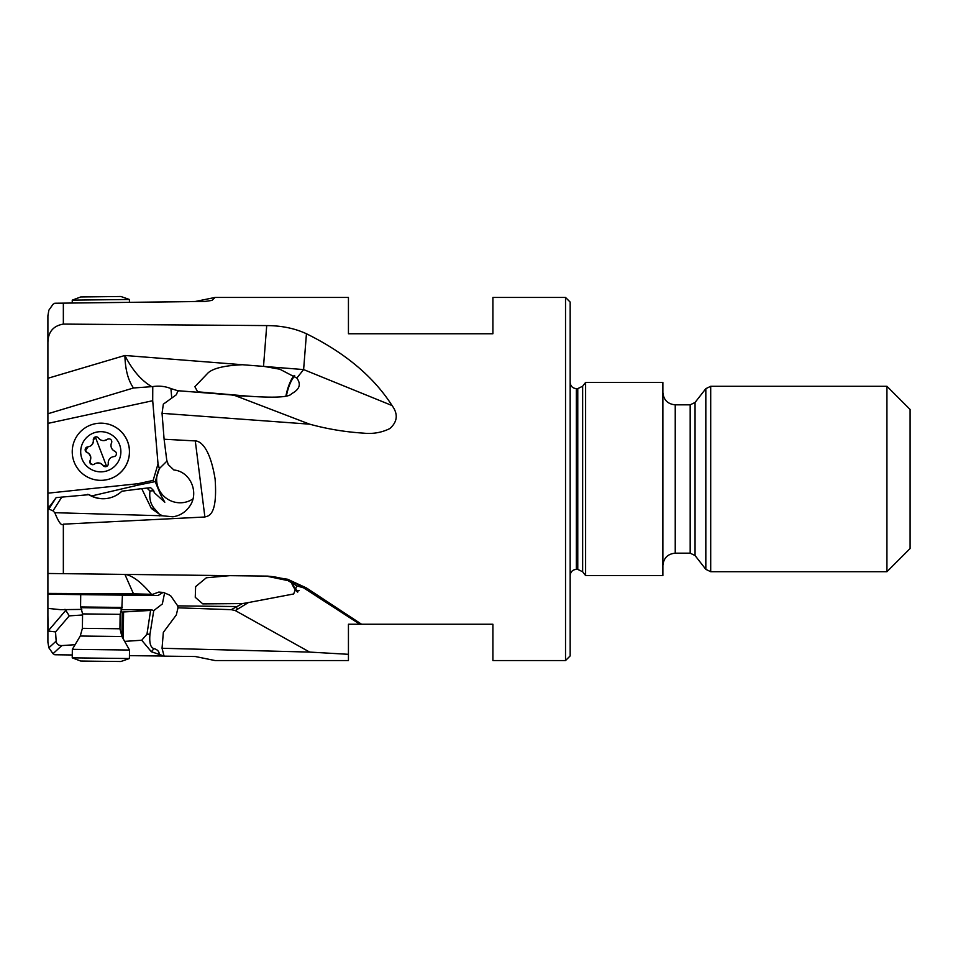 <?xml version="1.0" encoding="UTF-8"?>
<svg xmlns="http://www.w3.org/2000/svg" width="958" height="958" viewBox="0 0 958 958"><rect width="100%" height="100%" fill="white"/><g stroke="black" fill="none" stroke-linecap="round" stroke-linejoin="round"><path stroke-width="1.44" d="M309.674 652.087L348.437 654.314L348.437 624.245L348.437 660.553L215.107 660.553L195.288 656.517L164.105 656.146L162.046 648.267L309.674 652.087L235.285 610.569L237.536 609.228A10.813 0.719 -120.8 0 0 235.979 606.546L177.685 605.863L170.931 596.092L169.135 594.858L163.303 592.451L158.8 592.068L152.765 594.319L152.705 595.505L158.022 595.493L163.123 592.403M129.438 655.643L164.069 656.05L151.34 651.727L154.022 648.626C157.639 649.62 159.411 651.739 159.351 654.997M565.531 297.447L570.166 302.081L570.166 655.919L565.531 660.553L565.531 297.447L492.903 297.447L492.903 333.755L348.437 333.755L348.437 297.447L215.107 297.447L211.91 300.417L204.88 301.459L54.786 303.243L193.744 301.566L164.105 301.854L195.288 301.483L215.107 297.447M48.858 509.045L56.163 497.621L47.9 508.926L47.9 509.943L48.858 509.045L53.001 510.854L54.786 512.698C58.678 522.361 61.54 526.182 63.348 524.17L204.88 516.997C207.97 515.859 217.801 516.709 215.107 479C209.299 443.59 198.234 440.919 195.288 440.919L164.105 439.243L162.046 413.329L309.674 424.178L235.285 395.678L237.536 395.87A10.813 5.532 -85.6 0 0 235.979 395.283L177.685 390.696L170.931 388.577C165.219 386.29 159.16 385.631 152.765 386.577L152.705 400.719L158.022 463.923L153.148 480.413L137.88 483.718L138.18 485.095L91.573 495.969M565.531 660.553L492.903 660.553L492.903 624.245L361.585 624.245L306.44 587.937L287.639 579.255L267.953 576.117L47.9 573.471L47.9 509.943M348.437 624.245L361.585 624.245M237.536 609.228L248.373 602.57L293.651 593.972L296.812 585.889L303.614 587.865L359.897 624.245M235.285 610.569L231.273 609.671L242.398 603.588L202.809 603.887L195.252 597.301L195.624 586.619L206.329 577.782L229.86 575.65M162.046 648.267L163.339 632.376L176.308 614.94L177.996 607.815L231.273 609.671M160.405 655.344L159.687 656.002L162.513 656.038M47.9 573.435L47.9 642.195L48.858 647.812L53.001 653.691L54.786 654.757L72.269 654.973M82.556 614.988L69.263 615.874L65.779 610.33L48.092 631.011L47.9 615.623M154.022 648.626C150.514 647.644 149.161 642.83 149.975 634.196L153.747 610.617L151.568 609.815L150.586 610.426L146.969 634.208L141.724 640.231L151.34 651.727M141.724 640.231L124.648 641.381M75.095 644.698L61.851 645.584C58.462 645.608 56.558 644.123 56.163 641.118L55.552 631.909L69.263 615.874M48.092 631.011L55.552 631.909M54.786 303.243L53.001 304.309L48.858 310.188L47.9 315.805L47.9 520.745M47.9 384.565L47.9 378.278L124.887 355.478C125.258 369.56 128.132 380.398 133.497 387.99L152.765 386.577M47.9 567.411L47.9 506.566L49.84 506.075M133.497 387.99L47.9 413.76L47.9 390.589M47.9 594.235L152.705 595.505M151.412 594.271C141.113 582.009 132.276 575.375 124.887 574.369L133.497 593.852L152.765 594.319M133.497 593.852L47.9 593.421M296.812 585.889L287.987 580.62L266.3 576.093M297.722 592.128A20.86 4.802 72.5 0 1 291.076 582.009M248.373 602.57L242.398 603.588M177.996 607.815L177.685 605.863M153.747 610.617L162.333 603.971L164.632 592.81M151.568 609.815L121.103 609.647M81.777 609.408L60.414 609.659L47.9 608.39M149.975 634.196L146.969 634.208M65.779 610.33L64.964 609.288M120.504 611.408L122.205 612.042L121.917 636.519L80.244 636.028L72.341 649.344L129.51 650.027L121.929 636.531L119.942 628.771L120.121 614.341L82.568 613.898L80.987 607.695L121.846 608.186L122.432 595.146M150.586 610.426L122.205 612.042M291.639 582.296A19.316 4.455 -107.5 0 0 298.441 590.846A19.316 4.455 -107.5 0 0 299.052 590.391M294.884 376.015A19.316 5.652 -76.1 0 0 286.825 393.894A19.316 5.652 -76.1 0 0 286.478 395.534M309.674 424.178C327.229 428.992 345.072 431.962 363.202 433.112C372.758 434.154 381.643 432.633 389.87 428.549C397.546 421.7 398.277 414.036 392.05 405.545C373.62 376.757 345.084 352.819 306.44 333.755C294.825 328.366 281.592 325.648 266.719 325.588L63.348 324.091C53.325 325.804 48.175 331.899 47.9 342.377M248.373 396.181L197.635 391.798L194.869 386.685L208.149 372.818C213.359 368.207 224.819 365.513 242.542 364.735L303.614 369.572L296.812 378.087C301.375 384.266 299.614 389.487 291.543 393.714C289.544 397.211 275.15 398.037 248.373 396.181L237.536 395.87M235.285 395.678L231.273 394.924L242.398 395.63M162.046 413.329L163.339 404.156L176.308 394.78L177.996 390.72L231.273 394.924M178.092 391.343L177.685 390.696M164.105 439.243L166.776 460.379A19.316 19.316 -96 0 1 168.129 464.498L173.865 469.983C190.474 471.48 199.611 492.939 189.456 506.59C185.313 512.35 179.781 515.763 172.859 516.805L162.513 515.787L159.351 514.171L154.022 508.171C150.514 503.896 149.161 498.16 149.975 490.951L153.747 490.759L151.568 488.544L150.586 487.694L146.969 488.077L149.975 490.951M54.786 512.698L162.513 515.787M138.18 485.095L155.22 481.611L159.351 468.594L167.039 460.99M153.747 490.759L154.262 492.663L164.824 502.243L160.465 494.472L155.22 481.611M47.9 493.178L137.88 483.718M47.9 423.4L152.705 400.719M242.542 364.735L124.887 355.478C132.276 370.016 141.113 380.35 151.412 386.457M296.812 378.087L279.88 369.237L264.204 366.435M285.987 395.666A20.86 6.107 103.9 0 1 286.729 392.337A20.86 6.107 103.9 0 1 294.202 375.428M192.977 498.867A23.172 22.561 34.6 0 1 182.607 502.663A23.172 22.561 34.6 0 1 160.297 491.873A23.172 22.561 34.6 0 1 160.094 467.528M153.867 481.706L153.148 480.413M158.022 463.923L159.351 468.594M159.351 514.171L151.34 508.459L154.022 508.171M56.163 497.621L88.819 494.687C94.064 497.885 99.752 499.19 105.895 498.615C112.014 497.909 117.343 495.442 121.858 491.214L141.724 488.628L151.34 508.459M87.346 494.34L89.166 494.639C94.399 497.801 100.039 499.118 106.11 498.591M146.969 488.077L141.724 488.628M585.613 479L585.613 575.578L662.876 575.578L662.876 382.422L585.613 382.422L585.613 479M886.928 571.71L886.928 386.29L910.1 409.473L910.1 548.527L886.928 571.71L710.704 571.71L705.83 569.339L705.83 388.661L710.704 386.29L710.704 571.71M80.987 607.695L80.568 606.953L122.289 607.444M129.402 658.529L120.876 661.511L93.585 661.212L80.688 661.032L72.233 657.847L129.402 658.529L129.51 650.027M103.811 480.186L103.907 480.174A28.584 28.584 -96 0 0 127.606 441.506A28.584 28.584 -96 0 0 97.932 423.316L97.836 423.328A28.584 28.584 84 0 1 111.068 478.449A28.584 28.584 84 0 1 74.137 461.995A28.584 28.584 84 0 1 97.836 423.328M119.546 444.56A20.094 20.094 84 0 1 107.991 470.522A20.094 20.094 84 0 1 82.029 458.966A20.094 20.094 84 0 1 93.585 433.004A20.094 20.094 84 0 1 119.546 444.56M89.968 462.846A2.862 2.862 -96 0 0 94.339 464.127A6.239 6.239 84 0 1 103.105 465.504A2.862 2.862 -96 0 0 108.266 463.528A6.239 6.239 84 0 1 113.81 456.631A2.862 2.862 -96 0 0 114.709 451.17A6.239 6.239 84 0 1 111.535 442.883A2.862 2.862 -96 0 0 107.236 439.399A6.239 6.239 84 0 1 98.47 438.01A2.862 2.862 -96 0 0 93.309 439.997A6.239 6.239 84 0 1 87.753 446.883A6.239 6.239 84 0 1 87.717 446.895A2.862 2.862 -96 0 0 86.855 452.356A6.239 6.239 84 0 1 90.04 460.642A2.862 2.862 -96 0 0 89.968 462.846M106.649 466.486L103.32 465.492L100.171 463.181L97.381 462.942M90.04 460.642L90.615 463.588L93.046 464.642M90.256 460.618C91.549 456.954 90.483 454.188 87.07 452.332L85.537 450.739L87.932 446.871C91.693 446.105 93.561 443.805 93.525 439.973L95.321 436.992L106.554 466.247M95.956 436.824L95.321 436.992M104.194 440.584L108.733 438.848M120.876 296.489L80.688 296.968L120.876 296.489L129.402 299.471L72.233 300.153L72.269 303.027M89.968 296.872L116.421 296.537L89.968 296.872M63.348 524.17L63.348 573.686M53.001 653.691L61.851 645.584M48.858 647.812L56.163 641.118M306.44 587.937L303.614 587.865A77.263 77.023 -88.4 0 0 265.965 576.069M123.57 612.234L123.259 638.89M63.348 303.147L63.348 324.091M195.288 301.483L204.88 301.459M263.522 366.339L266.719 325.588M306.44 333.755L303.614 369.572L392.05 405.545M195.288 440.919L204.88 516.997M171.733 398.085L170.931 388.577M153.663 481.371L154.597 481.646M159.687 515.883L160.405 514.781M53.001 510.854L61.851 497.022M570.166 382.422C570.561 386.218 572.621 388.277 576.345 388.613L576.345 569.387C572.621 569.723 570.561 571.782 570.166 575.578M576.345 569.387L577.77 569.387L577.77 388.613L576.345 388.613M577.77 388.613L582.644 386.23L582.644 571.77L585.613 575.578M662.876 392.469C663.607 399.977 667.726 404.096 675.234 404.827L675.234 553.173C667.726 553.904 663.607 558.023 662.876 565.531M675.234 553.173L690.179 553.173L690.179 404.827L675.234 404.827M690.179 404.827L695.053 402.456L695.053 555.544L705.83 569.339M82.568 613.898L82.4 628.328L119.942 628.771M577.77 569.387L582.644 571.77M582.644 386.23L585.613 382.422M690.179 553.173L695.053 555.544M695.053 402.456L705.83 388.661M710.704 386.29L886.928 386.29M80.568 606.953L80.712 594.631M120.121 614.341L121.846 608.186M82.4 628.328L80.244 636.028M72.233 657.847L72.341 649.344M129.402 299.471L129.438 302.357M80.688 296.968L72.233 300.153"/></g></svg>
